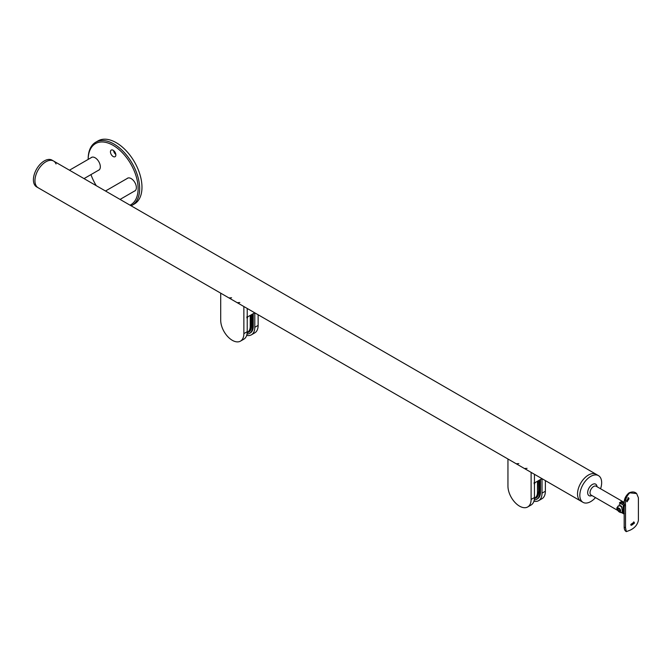 <?xml version="1.0" encoding="UTF-8"?>
<svg xmlns="http://www.w3.org/2000/svg" width="672" height="672" viewBox="0 0 672 672"><rect width="100%" height="100%" fill="white"/><g stroke="black" fill="none" stroke-linecap="round" stroke-linejoin="round"><path stroke-width="1.01" d="M84.025 178.609L99.028 169.949A7.283 4.2 -120 0 0 99.397 169.688M92.156 157.147A7.283 4.2 -120 0 0 91.753 157.34L69.468 170.201M120.061 199.416L135.064 190.747A7.283 4.2 -120 0 0 135.433 190.487M128.192 177.954A7.283 4.2 -120 0 0 127.781 178.139L105.496 191.008M134.543 191.05A7.35 4.242 -120 0 0 134.971 190.882M127.008 178.584A7.35 4.242 60 0 1 127.487 178.231A7.35 4.242 60 0 1 133.157 180.197A7.35 4.242 60 0 1 136.366 187.597A7.35 4.242 60 0 1 134.845 190.966A7.35 4.242 60 0 1 134.291 191.201M98.515 170.243A7.35 4.242 -120 0 0 98.935 170.083M90.98 157.786A7.35 4.242 60 0 1 91.459 157.424A7.35 4.242 60 0 1 97.121 159.39A7.35 4.242 60 0 1 100.33 166.79A7.35 4.242 60 0 1 98.809 170.159A7.35 4.242 60 0 1 98.255 170.394M90.964 174.602A35.305 20.387 -120 0 0 96.256 185.674M130.04 205.178A35.305 20.387 -120 0 0 138.113 188.605A35.305 20.387 -120 0 0 113.316 145.463A35.305 20.387 -120 0 0 88.183 159.398L88.183 158.886A36.397 21.017 60 0 1 95.718 142.22A36.397 21.017 60 0 1 123.774 151.973A36.397 21.017 60 0 1 139.658 188.605A36.397 21.017 60 0 1 132.124 205.271A36.397 21.017 60 0 1 131.107 205.792M115.853 154.946A3.822 2.209 -120 0 0 114.181 151.099A3.822 2.209 -120 0 0 111.241 150.083A3.822 2.209 -120 0 0 110.443 151.83A3.822 2.209 -120 0 0 112.115 155.677A3.822 2.209 -120 0 0 115.063 156.702A3.822 2.209 -120 0 0 115.853 154.946M132.124 205.271L134.434 203.935A36.397 21.017 -120 0 0 141.977 187.27A36.397 21.017 -120 0 0 126.084 150.637A36.397 21.017 -120 0 0 98.036 140.885L95.718 142.22M115.819 154.451A3.822 2.209 60 0 1 113.568 150.545M252.47 314.101L252.47 326.878A14.196 8.198 60 0 1 249.53 333.379A14.196 8.198 60 0 1 247.019 334.043M253.243 313.656L253.243 326.432A14.196 8.198 60 0 1 250.303 332.934L249.53 333.379M246.683 335.404A16.38 9.458 -120 0 0 251.395 334.824A16.38 9.458 -120 0 0 254.789 327.323L258.132 325.391A16.38 9.458 60 0 1 254.738 332.892L251.395 334.824M254.789 312.841L254.789 327.323M258.132 314.773L258.132 325.391M220.71 293.16L220.71 320.25A16.38 9.458 -120 0 0 232.294 340.309A16.38 9.458 -120 0 0 240.484 341.124A16.38 9.458 -120 0 0 243.869 333.623L247.22 331.691L247.22 308.473L247.22 317.125L254.722 312.799M248.01 332.094A12.743 7.358 -120 0 0 249.295 331.783M247.187 332.665A12.743 7.358 -120 0 0 248.8 332.119A12.743 7.358 -120 0 0 251.437 326.281L251.437 314.689L250.438 315.302L250.438 326.449L251.437 325.87M229.715 297.822A15.431 8.912 120 0 0 231.588 297.763M239.82 302.518A15.431 8.912 -60 0 1 237.955 302.576M247.22 331.691A16.38 9.458 60 0 1 243.827 339.192L240.484 341.124M243.869 333.623L243.869 306.541M247.489 318.007L246.994 317.705L247.489 318.007M247.38 318.066L246.884 317.764M246.926 316.865L247.548 317.234L246.826 316.924M246.918 317.436C247.086 316.386 247.229 316.47 247.346 317.68C247.212 318.562 247.069 318.486 246.918 317.436M539.708 479.934L539.708 492.71A14.196 8.198 60 0 1 536.768 499.212A14.196 8.198 60 0 1 534.257 499.876M540.481 479.489L540.481 492.265A14.196 8.198 60 0 1 537.541 498.767L536.768 499.212M533.921 501.236A16.38 9.458 -120 0 0 538.633 500.657A16.38 9.458 -120 0 0 542.027 493.156L545.37 491.224A16.38 9.458 60 0 1 541.976 498.725L538.633 500.657M542.027 478.674L542.027 493.156M545.37 480.606L545.37 491.224M507.948 459.001L507.948 486.083A16.38 9.458 -120 0 0 519.532 506.142A16.38 9.458 -120 0 0 527.713 506.957A16.38 9.458 -120 0 0 531.107 499.456L534.458 497.524L534.458 474.306L534.458 482.966L541.951 478.632M535.248 497.927A12.743 7.358 -120 0 0 536.533 497.616M534.425 498.498A12.743 7.358 -120 0 0 536.038 497.952A12.743 7.358 -120 0 0 538.675 492.114L538.675 480.53M516.953 463.655A15.431 8.912 120 0 0 518.826 463.596M527.058 468.35A15.431 8.912 -60 0 1 525.193 468.409M534.458 497.524A16.38 9.458 60 0 1 531.065 505.025L527.713 506.957M531.107 499.456L531.107 472.374M534.719 483.84L534.223 483.538L534.719 483.84M534.618 483.899L534.122 483.596M534.164 482.698L534.786 483.067L534.064 482.756M534.156 483.269C534.324 482.227 534.467 482.303 534.584 483.512C534.45 484.403 534.307 484.319 534.156 483.269M633.662 521.892A2.184 1.495 -48.4 0 1 633.788 522.488A2.184 1.495 -48.4 0 1 632.797 524.446A2.184 1.495 -48.4 0 1 630.899 525.025M634.486 523.11L634.066 522.136L630.79 524.454L631.142 525.37L634.486 523.11M626.279 495.978L624.523 500.724M627.925 497.809A2.184 0.974 -69.4 0 1 628.001 498.347A2.184 0.974 -69.4 0 1 626.716 501.262M629.017 498.725L628.53 497.717L626.69 500.858L627.026 501.816L629.017 498.725M624.389 513.584C623.834 514.492 623.599 514.021 623.692 512.165L624.389 505.604M629.866 530.292C634.637 528.116 637.476 524.798 638.4 520.363L638.4 497.776L636.644 493.567L629.866 492.845C626.506 495.835 625.061 499.96 625.531 505.201L625.531 527.789L626.329 531.636L629.866 530.292M624.179 505.487L622.146 504.311A4.88 2.822 -120 0 0 619.24 504.462M620.508 503.362A5.099 5.099 0 0 1 622.331 502.681A4.88 2.822 60 0 1 624.204 503.126L621.516 501.572L619.458 502.757L623.356 505.008A5.46 3.15 60 0 1 624.179 506.134M617.87 510.325L616.736 508.15L618.173 505.966L620.231 505.495L621.491 506.218L622.406 511.417L621.491 512.593M623.356 512.988C622.994 514.021 622.852 513.593 622.919 511.72L623.356 505.008M622.18 512.904L623.011 513.492L623.708 513.106M620.054 503.11A6.191 3.57 60 0 1 620.6 502.16M600.575 488.771A15.431 8.912 120 0 0 601.658 482.681A15.431 8.912 120 0 0 598.458 475.616A15.431 8.912 120 0 0 586.572 479.749A15.431 8.912 120 0 0 579.835 495.281A15.431 8.912 120 0 0 583.027 502.345A15.431 8.912 120 0 0 595.484 497.599M56.045 163.968A15.431 8.912 -60 0 0 53.584 161.036A15.431 8.912 120 0 0 45.872 161.801A15.431 8.912 120 0 0 35.784 175.4A15.431 8.912 120 0 0 38.153 187.765A15.431 8.912 -60 0 1 35.146 182.918A15.431 8.912 -60 0 1 40.774 166.194A15.431 8.912 -60 0 1 53.584 161.036L596.148 474.281A15.431 8.912 120 0 0 584.254 478.414A15.431 8.912 120 0 0 577.517 493.945A15.431 8.912 120 0 0 580.709 501.01L583.027 502.345M618.752 505.873A3.822 2.209 60 0 1 618.946 505.73A3.822 2.209 60 0 1 620.861 505.924A3.822 2.209 60 0 1 621.692 506.554M622.331 512.61A3.822 2.209 60 0 1 621.802 512.761C618.862 512.299 617.408 510.871 617.45 508.486L618.106 506.369A3.822 2.209 60 0 1 618.534 505.974A3.822 2.209 60 0 1 620.449 506.159A3.822 2.209 60 0 1 622.079 507.738M617.677 509.166A2.1 1.21 60 0 1 619.156 508.309A2.1 1.21 60 0 1 620.642 510.88A2.1 1.21 60 0 1 619.156 511.736A2.1 1.21 60 0 1 617.677 509.166M618.568 510.871L617.971 509.334L618.568 508.494L619.752 509.174L620.348 510.712L619.752 511.552L618.568 510.871L620.197 510.325M617.971 509.334L619.004 508.746M619.408 508.973L619.853 510.124M598.458 475.616L596.148 474.281A15.431 8.912 120 0 0 588.428 475.045A15.431 8.912 120 0 0 578.348 488.645A15.431 8.912 120 0 0 580.709 501.01L36.607 186.875A15.431 8.912 -60 0 1 33.6 182.028A15.431 8.912 -60 0 1 39.228 165.304A15.431 8.912 -60 0 1 52.038 160.146L53.584 161.036M252.47 326.878L253.243 326.432M247.204 332.354A12.415 7.165 -120 0 0 250.228 326.449L250.228 315.386M249.64 331.153A12.558 7.249 -120 0 0 250.312 330.666L247.834 332.195A12.558 7.249 60 0 1 247.195 332.497L247.834 332.195A12.558 7.249 60 0 0 250.438 326.449L250.228 326.449M539.708 492.71L540.481 492.265M534.442 498.187A12.415 7.165 -120 0 0 537.466 492.282L537.466 481.228M536.878 496.986A12.558 7.249 -120 0 0 537.55 496.507L535.072 498.028A12.558 7.249 60 0 1 534.433 498.33L535.072 498.028A12.558 7.249 60 0 0 537.676 492.282L538.675 491.702M537.676 481.11A0.731 0.42 60 0 1 537.676 481.135L537.466 492.282M538.675 480.556L537.575 481.16M625.531 505.201A2.184 1.26 180 0 1 624.179 504.034C623.818 499.666 625.439 495.944 629.034 492.862L629.034 492.862A2.184 1.26 60 0 1 629.866 492.845M624.204 503.126A5.099 2.94 120 0 0 623.171 503.546A5.099 2.94 120 0 0 622.146 504.311M625.531 527.789A2.184 1.26 180 0 1 624.179 526.621L624.179 504.034M591.931 495.55A6.644 3.83 -60 0 1 587.656 492.618A6.644 3.83 -60 0 1 592.141 484.613A6.644 3.83 -60 0 1 597.022 486.721M624.246 502.438L596.165 486.226A5.099 2.94 120 0 0 592.242 487.595A5.099 2.94 120 0 0 590.016 492.719A5.099 2.94 120 0 0 591.074 495.054L618.022 510.611M629.034 492.862C632.251 491.476 634.788 491.711 636.644 493.567L636.644 493.567M624.179 526.621C624.103 529.166 624.817 530.838 626.329 531.636"/></g></svg>
